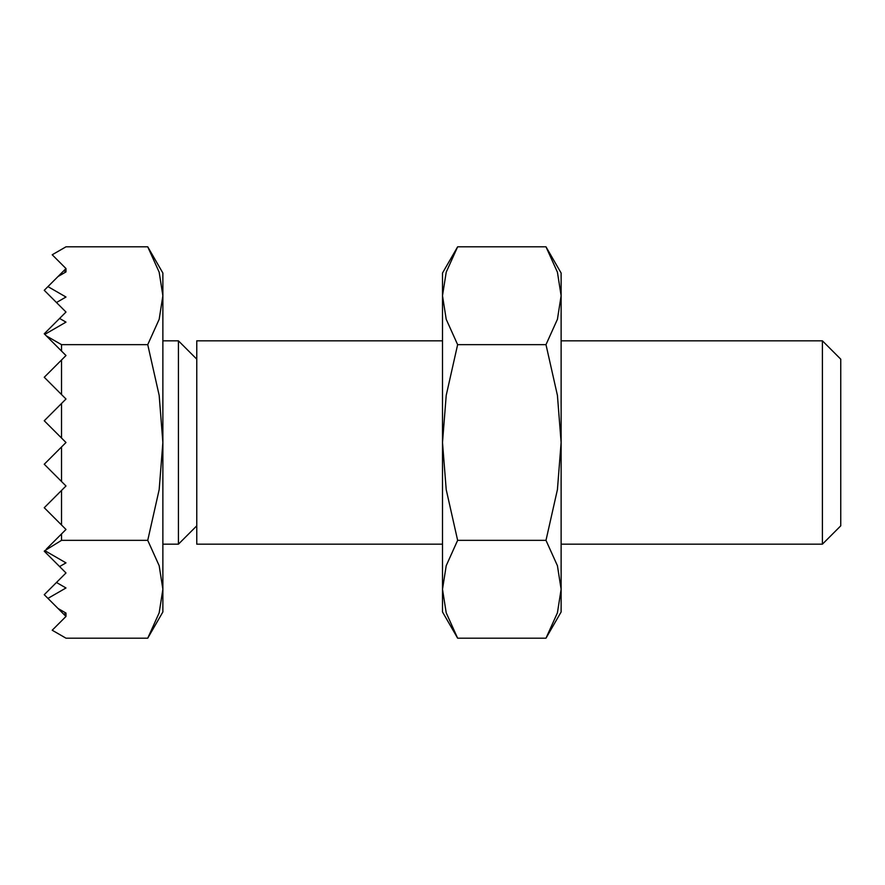 <?xml version="1.0" encoding="UTF-8"?>
<svg xmlns="http://www.w3.org/2000/svg" width="885" height="885" viewBox="0 0 885 885"><rect width="100%" height="100%" fill="white"/><g stroke="black" fill="none" stroke-linecap="round" stroke-linejoin="round"><path stroke-width="1.33" d="M147.74 638.185L162.873 611.966L162.873 589.266L159.167 612.829L147.74 638.185L65.988 638.185L52.204 630.231L65.988 616.447L65.988 613.084L63.864 614.312L65.988 616.447M162.873 273.034L147.74 246.815L159.167 272.171L162.873 295.734L159.167 319.308L147.74 344.652L159.167 395.363L162.873 442.5L159.167 489.637L147.74 540.348L159.167 565.692L162.873 589.266L162.873 273.034M561.123 340.825L822.408 340.825L840.75 359.166L840.75 525.834L822.408 544.175L561.123 544.175M822.408 340.825L822.408 544.175M442.5 544.175L196.769 544.175L196.769 340.825L442.5 340.825M162.873 340.825L178.427 340.825L196.769 359.166M178.427 340.825L178.427 544.175L162.873 544.175M196.769 525.834L178.427 544.175M65.988 271.916L58.034 276.518L63.864 270.688L65.988 271.916L65.988 268.553L52.204 254.769L65.988 246.815L147.74 246.815M46.385 549.076L61.519 533.943L61.519 540.348L44.825 550.647L65.988 562.871L59.594 566.555L65.988 572.96L56.474 582.474L65.988 587.972L47.945 598.393L58.034 608.482L65.988 613.084M44.25 507.724L61.519 490.456L61.519 524.993L44.25 507.724M44.25 464.238L61.519 446.969L61.519 481.506L44.25 464.238M44.25 420.762L61.519 403.494L61.519 438.031L44.25 420.762M44.25 377.276L61.519 360.007L61.519 394.544L44.25 377.276M61.519 351.057L46.385 335.924L61.519 344.652L61.519 351.057L65.988 355.527L61.519 360.007M61.519 394.544L65.988 399.013L61.519 403.494M61.519 438.031L65.988 442.5L61.519 446.969M61.519 481.506L65.988 485.987L61.519 490.456M61.519 524.993L65.988 529.473L61.519 533.943M61.519 540.348L147.74 540.348M61.519 344.652L147.74 344.652M65.988 322.129L44.825 334.353L44.25 333.789L59.594 318.445L65.988 322.129M59.594 566.555L44.25 551.211L44.825 550.647M44.825 334.353L46.385 335.924M65.988 297.028L56.474 302.526L44.25 290.302L47.945 286.607L65.988 297.028M47.945 598.393L44.25 594.698L56.474 582.474M56.474 302.526L65.988 312.04L59.594 318.445M63.864 614.312L58.034 608.482M65.988 268.553L63.864 270.688M58.034 276.518L47.945 286.607M545.99 638.185L561.123 611.966L561.123 589.266L557.417 612.829L545.99 638.185L457.633 638.185L446.217 612.829L442.5 589.266L446.217 565.692L457.633 540.348L446.217 489.637L442.5 442.5L442.5 611.966L457.633 638.185M561.123 273.034L545.99 246.815L557.417 272.171L561.123 295.734L561.123 442.5L557.417 489.637L545.99 540.348L557.417 565.692L561.123 589.266L561.123 442.5L557.417 395.363L545.99 344.652L557.417 319.308L561.123 295.734L561.123 273.034M457.633 246.815L442.5 273.034L442.5 442.5L446.217 395.363L457.633 344.652L446.217 319.308L442.5 295.734L446.217 272.171L457.633 246.815L545.99 246.815M457.633 344.652L545.99 344.652M457.633 540.348L545.99 540.348"/></g></svg>
